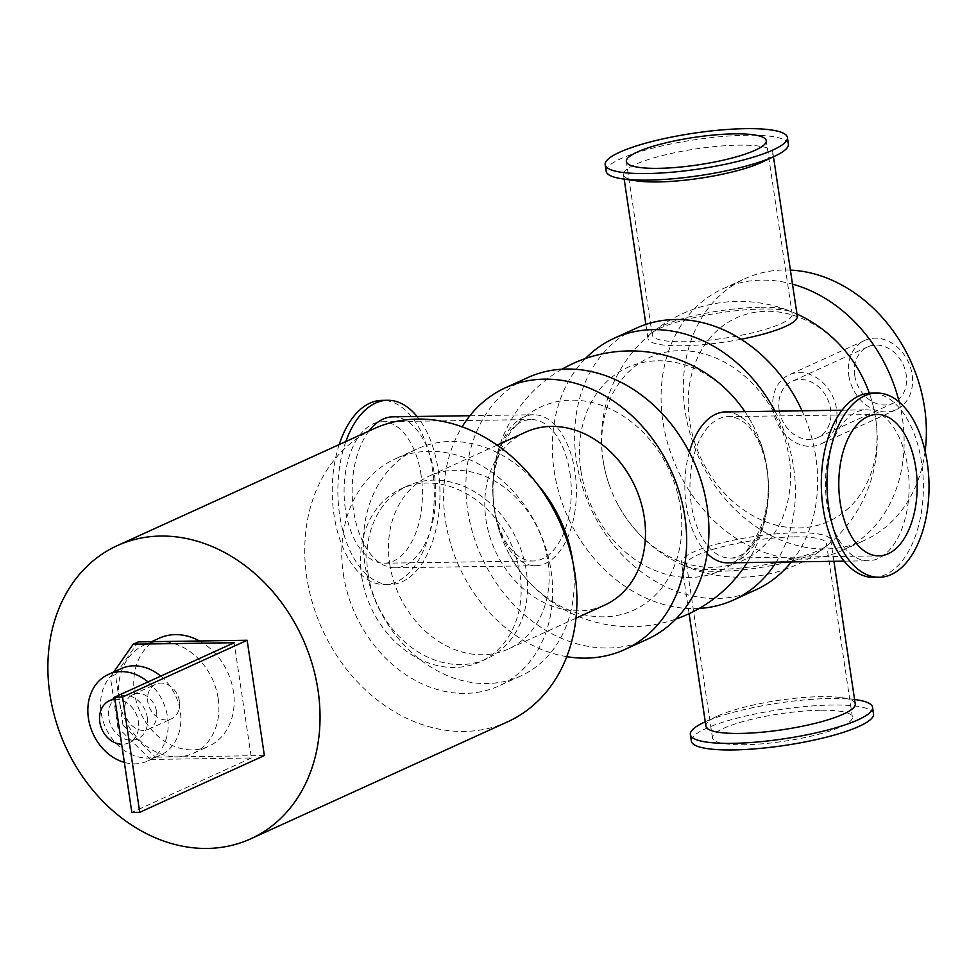 <?xml version="1.0" encoding="UTF-8"?>
<svg xmlns="http://www.w3.org/2000/svg" width="977" height="977" viewBox="0 0 977 977"><rect width="100%" height="100%" fill="white"/><g stroke="black" fill="none" stroke-linecap="round" stroke-linejoin="round"><path stroke-width="0.73" stroke-dasharray="4.88 3.66" d="M647.006 639.398A143.827 116.361 65.5 0 1 608.244 647.995A143.827 116.361 65.5 0 1 472.941 533.869A143.827 116.361 65.5 0 1 527.788 377.61M494.411 509.884A111.708 90.373 65.5 0 1 606.851 407.385A111.708 90.373 65.5 0 1 665.948 582.145A111.708 90.373 65.5 0 1 509.676 554.997A111.708 90.373 65.5 0 1 501.299 536.617A111.708 90.373 65.5 0 1 494.411 509.884M566.782 656.654A143.827 116.361 65.5 0 1 459.251 566.868A143.827 116.361 65.5 0 1 462.109 426.815M525.724 432.103A95.099 76.927 -114.5 0 0 485.984 519.813A95.099 76.927 -114.5 0 0 604.555 605.178M755.746 589.876A143.827 116.361 65.5 0 1 716.971 598.474A143.827 116.361 65.5 0 1 581.669 484.348A143.827 116.361 65.5 0 1 636.515 328.089M802.032 410.792A143.827 116.361 65.5 0 1 791.358 561.934M603.139 460.362A111.708 90.373 65.5 0 1 715.579 357.875A111.708 90.373 65.5 0 1 774.688 532.624A111.708 90.373 65.5 0 1 618.404 505.488A111.708 90.373 65.5 0 1 610.027 487.108A111.708 90.373 65.5 0 1 603.139 460.362M699.202 608.439A143.827 116.361 65.5 0 1 694.72 608.61A143.827 116.361 65.5 0 1 566.88 514.879A143.827 116.361 65.5 0 1 585.394 358.559M774.993 411.195A143.827 116.361 65.5 0 1 776.165 562.154M580.888 470.499A111.708 90.373 -114.5 0 0 701.523 576.442A111.708 90.373 -114.5 0 0 759.972 441.006A111.708 90.373 -114.5 0 0 751.594 422.626A111.708 90.373 -114.5 0 0 638.176 363.591A111.708 90.373 -114.5 0 0 580.888 470.499M899.206 402.097A143.827 116.361 65.5 0 1 842.211 550.491A143.827 116.361 65.5 0 1 803.448 559.088A143.827 116.361 65.5 0 1 668.146 444.962A143.827 116.361 65.5 0 1 722.992 288.716A143.827 116.361 65.5 0 1 792.494 284.148M860.322 373.104A111.708 90.373 -114.5 0 0 746.904 314.069A111.708 90.373 -114.5 0 0 689.615 420.977A111.708 90.373 -114.5 0 0 810.251 526.921A111.708 90.373 -114.5 0 0 868.7 391.484M779.133 409.851A30.91 24.999 -114.5 0 0 817.664 437.598A30.91 24.999 -114.5 0 0 827.604 399.104A30.91 24.999 -114.5 0 0 792.042 381.348A30.91 24.999 -114.5 0 0 779.133 409.851M925.109 451.264A143.827 116.361 65.5 0 1 864.474 540.366A143.827 116.361 65.5 0 1 825.699 548.952A143.827 116.361 65.5 0 1 690.397 434.838A143.827 116.361 65.5 0 1 745.243 278.579A143.827 116.361 65.5 0 1 790.393 270.092M773.198 409.937A38.042 30.775 65.5 0 1 789.086 374.85A38.042 30.775 65.5 0 1 832.856 396.711A38.042 30.775 65.5 0 1 820.619 444.083A38.042 30.775 65.5 0 1 773.198 409.937M848.793 375.498A38.042 30.775 -114.5 0 0 896.227 409.656A38.042 30.775 -114.5 0 0 908.463 362.284A38.042 30.775 -114.5 0 0 864.694 340.423A38.042 30.775 -114.5 0 0 848.793 375.498M854.728 375.412A30.91 24.999 -114.5 0 0 893.271 403.159A30.91 24.999 -114.5 0 0 903.212 364.677A30.91 24.999 -114.5 0 0 867.649 346.908A30.91 24.999 -114.5 0 0 854.728 375.412M507.588 721.832A161.071 130.307 65.5 0 1 322.251 629.261A161.071 130.307 65.5 0 1 374.081 428.683M361.685 576.43A95.099 76.927 -114.5 0 0 480.244 661.795A95.099 76.927 -114.5 0 0 510.849 543.371A95.099 76.927 -114.5 0 0 401.425 488.72A95.099 76.927 -114.5 0 0 361.685 576.43M389.664 563.68A95.099 76.927 -114.5 0 0 508.223 649.058A95.099 76.927 -114.5 0 0 538.828 530.633A95.099 76.927 -114.5 0 0 429.404 475.97A95.099 76.927 -114.5 0 0 389.664 563.68M537.643 484.543A124.812 100.973 -114.5 0 0 417.081 448.932A124.812 100.973 -114.5 0 0 364.922 564.047A124.812 100.973 -114.5 0 0 520.546 676.096A124.812 100.973 -114.5 0 0 572.815 561.775M343.306 573.89A124.812 100.973 -114.5 0 0 498.929 685.939A124.812 100.973 -114.5 0 0 539.084 530.511A124.812 100.973 -114.5 0 0 395.465 458.775A124.812 100.973 -114.5 0 0 343.306 573.89M368.036 573.536A95.099 76.927 -114.5 0 0 486.607 658.901A95.099 76.927 -114.5 0 0 517.212 540.476A95.099 76.927 -114.5 0 0 407.775 485.825A95.099 76.927 -114.5 0 0 368.036 573.536M788.39 144.059A92.119 18.075 -8.5 0 0 746.55 135.229A92.119 18.075 -8.5 0 0 652.428 148.211A92.119 18.075 -8.5 0 0 606.167 171.293M637.004 180.916A75.485 14.814 171.5 0 1 623.497 174.7A75.485 14.814 171.5 0 1 661.405 155.795A75.485 14.814 171.5 0 1 738.527 145.158A75.485 14.814 171.5 0 1 772.807 152.388A75.485 14.814 171.5 0 1 761.718 162.28M856.096 699.715A92.119 18.075 -8.5 0 0 830.731 698.47A92.119 18.075 -8.5 0 0 703.88 722.467M873.548 713.869A92.119 18.075 -8.5 0 0 831.708 705.04A92.119 18.075 -8.5 0 0 737.586 718.022A92.119 18.075 -8.5 0 0 691.325 741.103M855.229 703.88A75.485 14.814 -8.5 0 0 841.734 697.663A75.485 14.814 -8.5 0 0 820.949 696.65A75.485 14.814 -8.5 0 0 717.008 716.312A75.485 14.814 -8.5 0 0 705.919 726.192M345.834 441.543A92.119 51.036 89.2 0 0 344.502 536.312A92.119 51.036 89.2 0 0 390.275 584.502A92.119 51.036 89.2 0 0 438.197 469.949A92.119 51.036 89.2 0 0 417.057 416.483M339.19 444.572A92.119 51.036 89.2 0 0 339.349 537.924A92.119 51.036 89.2 0 0 384.645 584.576A92.119 51.036 89.2 0 0 432.555 470.022A92.119 51.036 89.2 0 0 381.922 400.362M368.927 431.028A75.485 41.816 89.2 0 0 354.443 515.746A75.485 41.816 89.2 0 0 395.074 567.784A75.485 41.816 89.2 0 0 434.338 473.918A75.485 41.816 89.2 0 0 392.839 416.837M873.707 577.358A92.119 51.036 89.2 0 0 921.629 462.805A92.119 51.036 89.2 0 0 870.995 393.133M907.682 466.933A75.485 41.816 -90.8 0 1 868.431 560.786A75.485 41.816 -90.8 0 1 825.492 485.935A75.485 41.816 -90.8 0 1 866.196 409.839A75.485 41.816 -90.8 0 1 907.682 466.933M760.045 307.279A70.723 13.873 -8.5 0 0 655.616 329.762A70.723 13.873 -8.5 0 0 652.257 334.964A70.723 13.873 -8.5 0 0 724.262 338.225A70.723 13.873 -8.5 0 0 792.164 314.057A70.723 13.873 -8.5 0 0 787.438 310.063A70.723 13.873 -8.5 0 0 760.045 307.279M741.079 339.251A75.485 14.814 171.5 0 1 647.983 338.543A75.485 14.814 171.5 0 1 650.902 333.536A75.485 14.814 171.5 0 1 763.013 309.001A75.485 14.814 171.5 0 1 793.043 312.286A75.485 14.814 171.5 0 1 797.293 316.23M796.463 532.807A75.485 14.814 -8.5 0 0 719.341 543.444A75.485 14.814 -8.5 0 0 681.433 562.361A75.485 14.814 -8.5 0 0 685.683 566.306A75.485 14.814 -8.5 0 0 758.274 565.842A75.485 14.814 -8.5 0 0 827.837 545.056A75.485 14.814 -8.5 0 0 830.743 540.049A75.485 14.814 -8.5 0 0 796.463 532.807M820.265 710.255A70.723 13.873 -8.5 0 0 748.003 720.22A70.723 13.873 -8.5 0 0 712.489 737.94A70.723 13.873 -8.5 0 0 784.482 741.213A70.723 13.873 -8.5 0 0 852.384 717.033A70.723 13.873 -8.5 0 0 820.265 710.255M794.35 536.849A70.723 13.873 171.5 0 1 826.469 543.627A70.723 13.873 171.5 0 1 823.122 548.83A70.723 13.873 171.5 0 1 758.567 567.808A70.723 13.873 171.5 0 1 691.301 568.529A70.723 13.873 171.5 0 1 686.575 564.535A70.723 13.873 171.5 0 1 722.088 546.815A70.723 13.873 171.5 0 1 794.35 536.849M421.111 475.237A70.723 39.19 89.2 0 0 382.239 421.746A70.723 39.19 89.2 0 0 344.099 493.043A70.723 39.19 89.2 0 0 384.327 563.192A70.723 39.19 89.2 0 0 421.111 475.237M569.945 473.039A70.723 39.19 -90.8 0 1 533.161 560.993A70.723 39.19 -90.8 0 1 492.933 490.845A70.723 39.19 -90.8 0 1 531.061 419.548A70.723 39.19 -90.8 0 1 569.945 473.039M574.965 471.842A75.485 41.816 89.2 0 0 533.466 414.761A75.485 41.816 89.2 0 0 494.215 508.626A75.485 41.816 89.2 0 0 535.701 565.707A75.485 41.816 89.2 0 0 574.965 471.842M725.569 411.928A75.485 41.816 -90.8 0 1 767.055 469.009A75.485 41.816 -90.8 0 1 727.804 562.862M707.189 553.519A75.485 41.816 -90.8 0 1 689.335 452.156M766.994 470.132A70.723 39.19 89.2 0 0 728.109 416.642A70.723 39.19 89.2 0 0 689.982 487.938A70.723 39.19 89.2 0 0 730.21 558.075A70.723 39.19 89.2 0 0 766.994 470.132M218.164 698.47A59.438 48.081 65.5 0 1 193.324 753.291A59.438 48.081 65.5 0 1 177.313 756.833A59.438 48.081 65.5 0 1 119.218 699.935A59.438 48.081 65.5 0 1 144.059 645.113A59.438 48.081 65.5 0 1 160.081 641.559A59.438 48.081 65.5 0 1 218.164 698.47M150.458 759.471L117.924 727.609L123.017 725.288L155.538 757.163L150.458 759.471L251.37 757.981L234.15 642.707M123.017 725.288L115.433 674.57L110.352 676.89L113.796 671.956M264.376 755.551L155.538 757.163M117.924 727.609L110.352 676.89M138.319 641.889L115.433 674.57M179.438 701.278A19.015 15.388 -114.5 0 0 155.722 684.205A19.015 15.388 -114.5 0 0 149.603 707.898A19.015 15.388 -114.5 0 0 171.488 718.828A19.015 15.388 -114.5 0 0 179.438 701.278M251.37 757.981L131.834 812.424M114.932 699.337A23.179 18.746 65.5 0 1 138.392 721.502A23.179 18.746 65.5 0 1 128.708 742.886A23.179 18.746 65.5 0 1 121.649 744.254M147.295 717.448A23.179 18.746 65.5 0 1 137.61 738.832A23.179 18.746 65.5 0 1 110.938 725.508A23.179 18.746 65.5 0 1 118.388 696.638A23.179 18.746 65.5 0 1 147.295 717.448M148.04 681.934A47.543 38.469 65.5 0 1 167.58 717.155A47.543 38.469 65.5 0 1 147.71 761.01A47.543 38.469 65.5 0 1 124.36 762.414M160.753 676.133A47.543 38.469 65.5 0 1 180.293 711.354A47.543 38.469 65.5 0 1 160.423 755.209A47.543 38.469 65.5 0 1 105.711 727.889A47.543 38.469 65.5 0 1 121.014 668.671M156.552 711.708A19.015 15.388 65.5 0 1 148.602 729.245A19.015 15.388 65.5 0 1 126.717 718.315A19.015 15.388 65.5 0 1 132.835 694.635A19.015 15.388 65.5 0 1 156.552 711.708M199.503 640.985A59.438 48.081 65.5 0 1 233.43 691.521A59.438 48.081 65.5 0 1 208.59 746.343A59.438 48.081 65.5 0 1 140.2 712.184A59.438 48.081 65.5 0 1 159.324 638.164M842.211 550.491L864.474 540.366M722.992 288.716L745.243 278.579M864.694 340.423L789.086 374.85M896.227 409.656L820.619 444.083M867.649 346.908L792.042 381.348M893.271 403.159L817.664 437.598M497.134 445.121L429.404 475.97M575.966 618.209L508.223 649.058M417.081 448.932L395.465 458.775M520.546 676.096L498.929 685.939M407.775 485.825L401.425 488.72M486.607 658.901L480.244 661.795M717.008 716.312L705.272 721.808M841.734 697.663L854.57 699.495M384.645 584.576L390.275 584.502M792.164 314.057L766.249 140.651M652.257 334.964L626.342 161.559M773.466 156.784L772.807 152.388M647.983 338.543L645.882 324.425M624.156 179.096L623.497 174.7M650.902 333.536A137.891 137.891 0 0 0 610.027 487.108M618.404 505.488A137.891 137.891 0 0 0 685.683 566.306M827.837 545.056A137.891 137.891 0 0 0 869.322 393.206M796.963 314.02A137.891 137.891 0 0 0 793.043 312.286M852.384 717.033L826.469 543.627M712.489 737.94L686.575 564.535M833.918 561.299L830.743 540.049M689.103 613.69L681.433 562.361M787.438 310.063A137.891 137.891 0 0 0 655.616 329.762M384.327 563.192L533.161 560.993M382.239 421.746L531.061 419.548M395.074 567.784L535.701 565.707M469.913 415.701L533.466 414.761M562.068 369.184A137.891 137.891 0 0 0 501.299 536.617M509.676 554.997A137.891 137.891 0 0 0 675.876 619.064M747.124 562.581A137.891 137.891 0 0 0 759.972 441.006M751.594 422.626A137.891 137.891 0 0 0 744.901 411.635M844.213 561.152L868.431 560.786M841.979 410.206L866.196 409.839M730.21 558.075L879.031 555.876M728.109 416.642L876.943 414.443M691.301 568.529A137.891 137.891 0 0 0 823.122 548.83M193.324 753.291L208.59 746.343M144.059 645.113L151.582 641.681M128.708 742.886L137.61 738.832M114.773 698.286L118.388 696.638M147.71 761.01L160.423 755.209M148.602 729.245L171.488 718.828M132.835 694.635L155.722 684.205"/><path stroke-width="1.47" d="M462.109 426.815A143.827 116.361 65.5 0 1 505.524 387.747L527.788 377.61A143.827 116.361 65.5 0 1 693.291 460.277A143.827 116.361 65.5 0 1 647.006 639.398L624.755 649.534A143.827 116.361 65.5 0 1 585.992 658.132A143.827 116.361 65.5 0 1 566.782 656.654M505.524 387.747A143.827 116.361 65.5 0 1 671.04 470.413A143.827 116.361 65.5 0 1 624.755 649.534M575.966 618.209L604.555 605.178A95.099 76.927 -114.5 0 0 635.16 486.754A95.099 76.927 -114.5 0 0 525.724 432.103L497.134 445.121M585.394 358.559A143.827 116.361 65.5 0 1 614.264 338.225L636.515 328.089A143.827 116.361 65.5 0 1 802.032 410.792M791.358 561.934A143.827 116.361 65.5 0 1 755.746 589.876L733.483 600.012A143.827 116.361 65.5 0 1 699.202 608.439M614.264 338.225A143.827 116.361 65.5 0 1 774.993 411.195M776.165 562.154A143.827 116.361 65.5 0 1 733.483 600.012M792.494 284.148A143.827 116.361 65.5 0 1 899.206 402.097M869.322 393.206A137.891 137.891 0 0 0 868.7 391.484A111.708 90.373 -114.5 0 0 860.322 373.104A137.891 137.891 0 0 0 796.963 314.02M790.393 270.092A143.827 116.361 65.5 0 1 925.109 451.264M117.203 545.667L374.081 428.683A161.071 130.307 65.5 0 1 574.903 573.279A161.071 130.307 65.5 0 1 507.588 721.832L250.71 838.828A161.071 130.307 65.5 0 1 65.374 746.257A161.071 130.307 65.5 0 1 117.203 545.667A161.071 130.307 65.5 0 1 318.026 690.263A161.071 130.307 65.5 0 1 250.71 838.828M572.815 561.775A124.812 100.973 -114.5 0 0 537.643 484.543M605.178 164.722L606.167 171.293A92.119 18.075 -8.5 0 0 622.642 178.876A92.119 18.075 -8.5 0 0 774.846 156.125A92.119 18.075 -8.5 0 0 788.39 144.059L787.401 137.488A92.119 18.075 -8.5 0 0 745.573 128.659A92.119 18.075 -8.5 0 0 651.439 141.641A92.119 18.075 -8.5 0 0 605.178 164.722A92.119 18.075 -8.5 0 0 698.97 168.984A92.119 18.075 -8.5 0 0 787.401 137.488M774.846 156.125L761.718 162.28A75.485 14.814 171.5 0 1 637.004 180.916L622.642 178.876M705.272 721.808L703.88 722.467A92.119 18.075 -8.5 0 0 690.348 734.533A92.119 18.075 -8.5 0 0 784.128 738.795A92.119 18.075 -8.5 0 0 872.559 707.299A92.119 18.075 -8.5 0 0 856.096 699.715L854.57 699.495M690.348 734.533L691.325 741.103A92.119 18.075 -8.5 0 0 785.105 745.366A92.119 18.075 -8.5 0 0 873.548 713.869L872.559 707.299M689.103 613.69L705.919 726.192A75.485 14.814 -8.5 0 0 782.76 729.685A75.485 14.814 -8.5 0 0 855.229 703.88L833.918 561.299M417.057 416.483A92.119 51.036 89.2 0 0 387.551 400.277A92.119 51.036 89.2 0 0 345.834 441.543M387.551 400.277L381.922 400.362A92.119 51.036 89.2 0 0 339.19 444.572M469.913 415.701L392.839 416.837A75.485 41.816 89.2 0 0 368.927 431.028M876.625 393.047L870.995 393.133A92.119 51.036 89.2 0 0 821.315 485.996A92.119 51.036 89.2 0 0 873.707 577.358L879.349 577.273A92.119 51.036 89.2 0 0 927.271 462.719A92.119 51.036 89.2 0 0 876.625 393.047A92.119 51.036 89.2 0 0 826.957 485.911A92.119 51.036 89.2 0 0 879.349 577.273M734.13 133.873A70.723 13.873 -8.5 0 0 661.856 143.839A70.723 13.873 -8.5 0 0 626.342 161.559A70.723 13.873 -8.5 0 0 698.347 164.832A70.723 13.873 -8.5 0 0 766.249 140.651A70.723 13.873 -8.5 0 0 734.13 133.873M773.466 156.784L797.293 316.23A75.485 14.814 171.5 0 1 741.079 339.251M844.213 561.152L727.804 562.862A75.485 41.816 -90.8 0 1 707.189 553.519M689.335 452.156A75.485 41.816 -90.8 0 1 725.569 411.928L841.979 410.206M915.828 467.934A70.723 39.19 89.2 0 0 876.943 414.443A70.723 39.19 89.2 0 0 838.803 485.74A70.723 39.19 89.2 0 0 879.031 555.876A70.723 39.19 89.2 0 0 915.828 467.934M113.796 671.956L133.226 644.197L138.319 641.889L247.144 640.277L264.376 755.551L139.748 812.314L122.528 697.028L114.614 697.151L234.15 642.707L133.226 644.197M114.614 697.151L131.834 812.424L139.748 812.314M247.144 640.277L122.528 697.028M121.649 744.254A23.179 18.746 65.5 0 1 100.521 725.41A23.179 18.746 65.5 0 1 109.497 700.692A23.179 18.746 65.5 0 1 114.932 699.337M124.36 762.414A47.543 38.469 65.5 0 1 88.724 720.098A47.543 38.469 65.5 0 1 108.288 674.46A47.543 38.469 65.5 0 1 148.04 681.934M108.288 674.46L121.014 668.671A47.543 38.469 65.5 0 1 160.753 676.133M151.582 641.681L159.324 638.164A59.438 48.081 65.5 0 1 199.503 640.985M645.882 324.425L624.156 179.096M675.876 619.064A137.891 137.891 0 0 0 747.124 562.581M744.901 411.635A137.891 137.891 0 0 0 562.068 369.184M109.497 700.692L114.773 698.286"/></g></svg>
